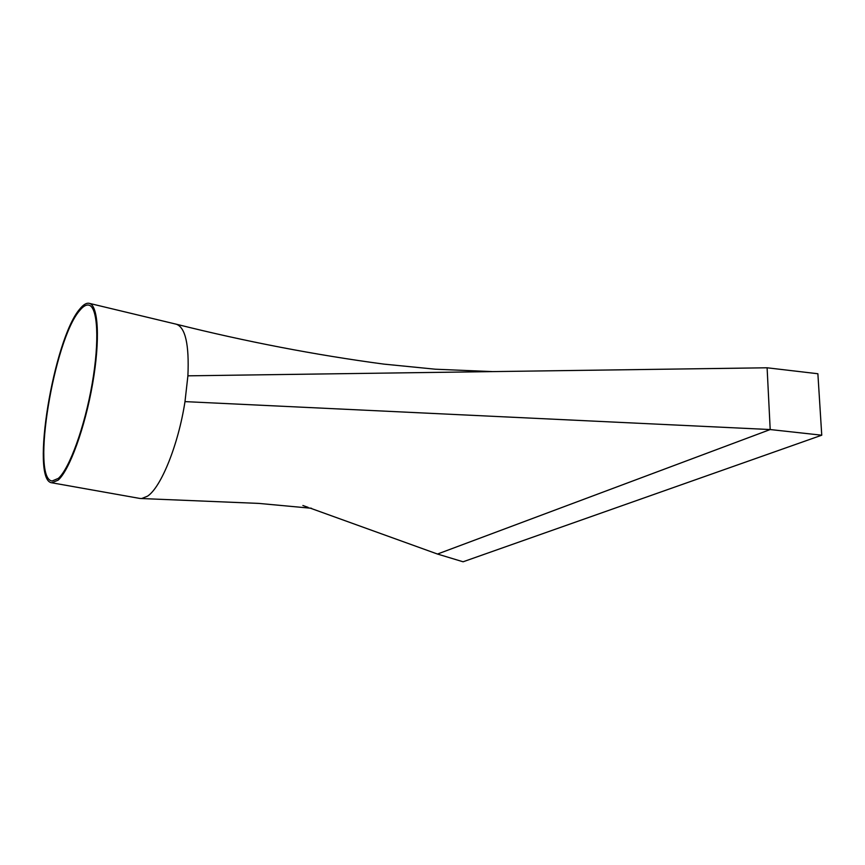 <?xml version="1.0" encoding="UTF-8"?>
<svg xmlns="http://www.w3.org/2000/svg" width="865" height="865" viewBox="0 0 865 865"><rect width="100%" height="100%" fill="white"/><g stroke="black" fill="none" stroke-linecap="round" stroke-linejoin="round"><path stroke-width="1.3" d="M821.75 435.203L770.196 429.548L437.485 554.043L463.089 561.785L821.75 435.203L817.879 373.745L767.104 367.787L187.9 375.832C189.273 344.584 185.391 327.37 176.255 324.191L176.222 324.191C245.692 341.578 314.882 354.888 383.822 364.111L435.409 369.214L492.585 371.604M51.803 482.789L58.106 480.172C69.405 470.398 85.008 427.743 92.631 383.703C100.34 339.621 98.329 305.021 89.236 303.334C86.435 302.739 83.278 304.653 79.742 309.075C53.608 339.069 30.134 480.897 51.803 482.789L139.881 498.445L141.665 498.543L147.504 496.175C160.987 487.525 178.363 444.815 184.991 401.62L770.196 429.548L767.104 367.787M184.991 401.62L187.9 375.832M58.333 478.388C69.416 468.754 84.683 426.942 92.144 383.833C99.68 340.669 97.713 306.772 88.803 305.129C86.078 304.545 82.986 306.405 79.537 310.719C53.922 340.01 30.881 479.167 52.127 480.983L58.333 478.388M437.485 554.043L309.897 508.014M308.189 507.398L302.891 505.495M89.236 303.334L176.222 324.191M141.665 498.543L258.83 503.408L311.53 508.285"/></g></svg>
